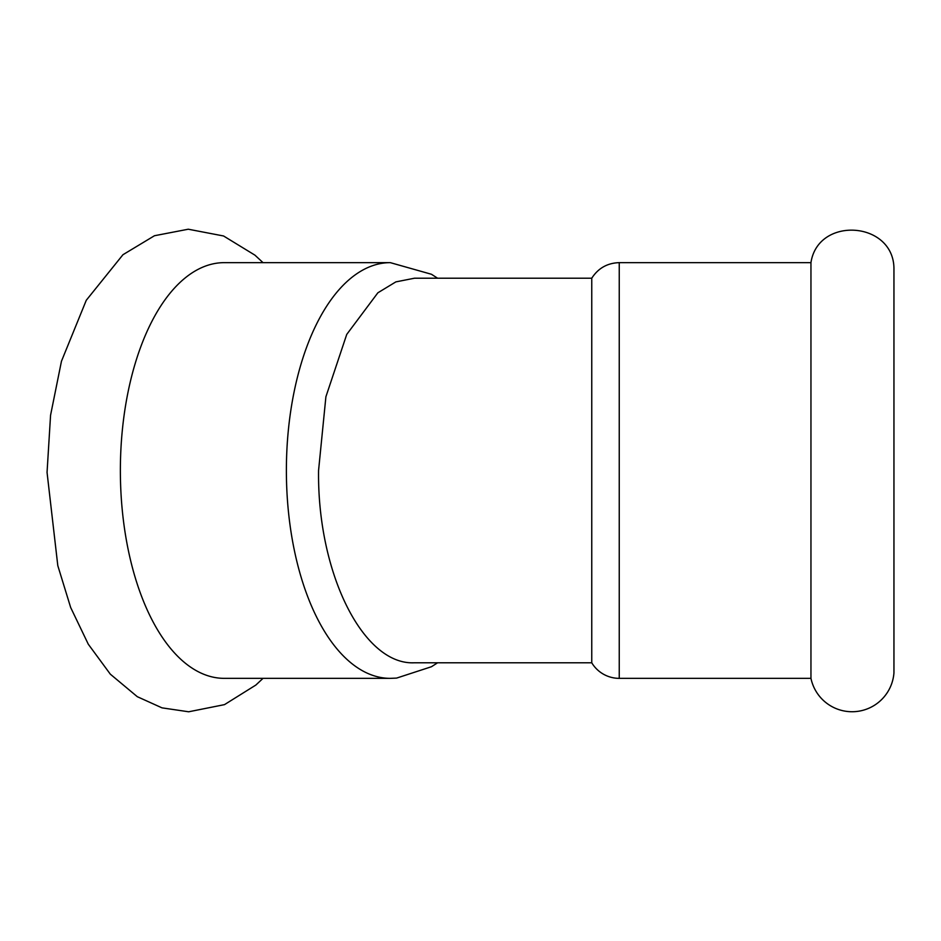 <?xml version="1.0" encoding="UTF-8"?>
<svg xmlns="http://www.w3.org/2000/svg" width="941" height="941" viewBox="0 0 941 941"><rect width="100%" height="100%" fill="white"/><g stroke="black" fill="none" stroke-linecap="round" stroke-linejoin="round"><path stroke-width="1.41" d="M390.315 262.645L224.287 262.645A207.855 103.933 90 0 0 120.366 470.5A207.855 103.933 90 0 0 224.287 678.355L390.315 678.355A207.855 103.933 90 0 1 286.382 470.5A207.855 103.933 90 0 1 390.315 262.645L431.472 274.278L437.589 278.207M893.95 470.5L893.95 672.862A42.004 42.004 0 0 1 810.954 678.355L810.954 262.645C817.952 216.065 893.15 221.053 893.95 268.138L893.95 470.5M591.76 662.793L414.111 662.793C363.05 664.993 317.258 572.987 318.564 470.5L325.904 396.761L346.735 334.42L377.859 292.804L395.855 281.888L414.522 278.207L591.76 278.207L591.76 662.793A32.053 32.053 0 0 0 619.249 678.355L810.954 678.355M591.76 278.207C598.194 268.209 607.357 263.021 619.249 262.645L619.249 678.355M263.021 678.355L255.846 685.06L224.487 704.633L188.682 711.784L161.993 707.855L137.304 696.693L110.32 674.168L88.289 644.209L70.669 607.51L57.801 565.635L47.05 472.406L50.567 415.228L61.459 361.238L86.278 300.273L122.953 254.717L154.465 235.732L188.271 229.216L223.558 235.979L254.929 255.152L263.021 262.645M437.589 662.793L431.472 666.722L396.596 678.096L390.315 678.355M619.249 262.645L810.954 262.645"/></g></svg>
